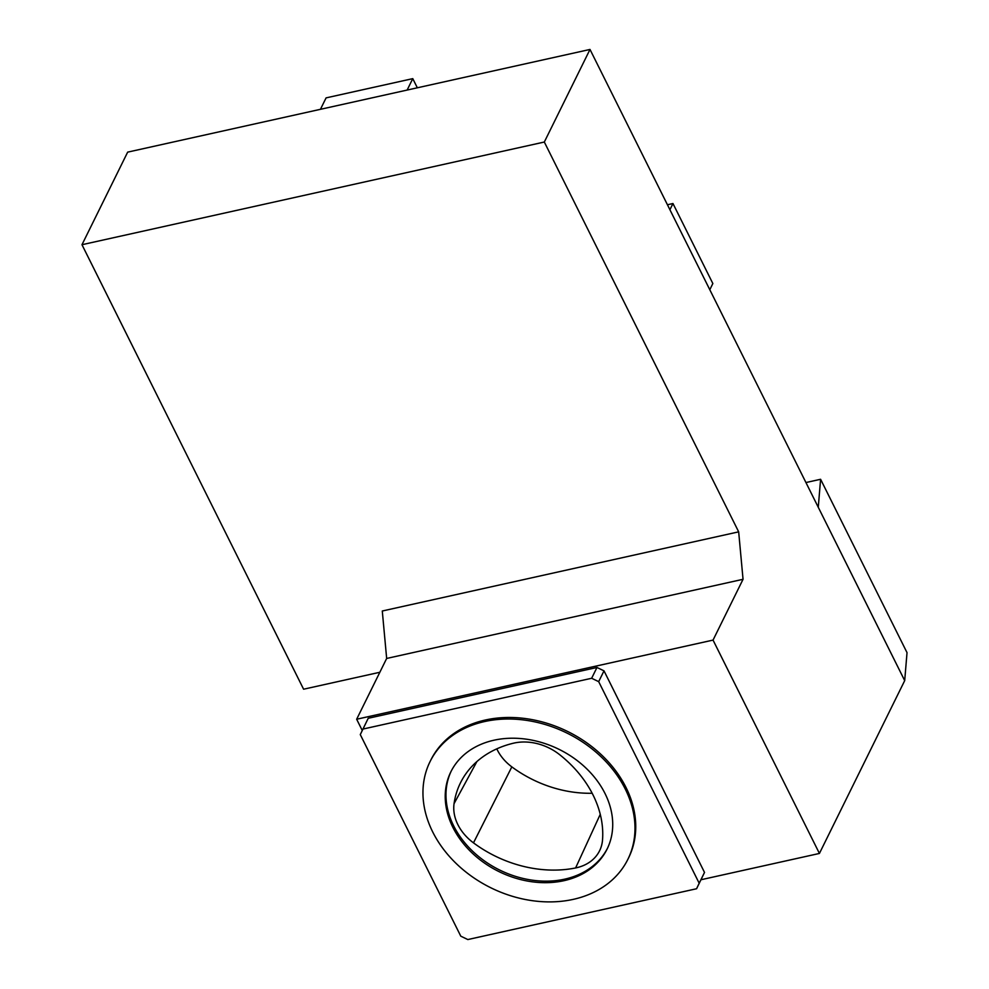 <?xml version="1.0" encoding="UTF-8"?>
<svg xmlns="http://www.w3.org/2000/svg" width="989" height="989" viewBox="0 0 989 989"><rect width="100%" height="100%" fill="white"/><g stroke="black" fill="none" stroke-linecap="round" stroke-linejoin="round"><path stroke-width="1.48" d="M820.598 479.282L907.024 652.641L904.7 680.63L819.424 853.445L713.044 640.093L743.048 579.294L738.672 531.847L544.321 142.033L590 49.45L818.274 507.283L820.598 479.282L805.936 482.545M696.577 888.74L704.514 872.422L604.007 670.851L596.973 667.476L368.217 718.286L360.28 734.592L460.787 936.175L467.822 939.55L696.577 888.74L699.186 883.226L598.679 681.644L591.645 678.269L362.876 729.078M320.436 109.322L326.086 97.886L412.772 78.638L417.333 87.798M412.772 78.638L407.134 90.061M590 49.45L127.668 152.133L81.976 244.716L544.321 142.033M379.838 672.273L303.598 689.209L81.976 244.716M819.424 853.445L701.016 879.74M743.048 579.294L386.662 658.451L356.658 719.238L362.246 730.438M713.044 640.093L356.658 719.238M496.799 748.846A43.553 34.046 -153.7 0 0 511.832 766.871A106.997 83.62 -153.7 0 0 592.164 793.252M607.493 848.253A87.156 68.105 26.3 0 1 564.744 879.147A87.156 68.105 26.3 0 1 472.791 851.368A87.156 68.105 26.3 0 1 451.207 771.123M454.062 803.637A46.891 36.642 -153.7 0 0 473.484 842.863A110.323 86.216 -153.7 0 0 575.61 867.946A46.891 36.642 -153.7 0 0 600.088 849.699A46.891 36.642 -153.7 0 0 602.511 840.081A110.323 86.216 -153.7 0 0 559.576 754.619A46.891 36.642 -153.7 0 0 513.266 743.246A110.323 86.216 -153.7 0 0 461.69 780.506A110.323 86.216 -153.7 0 0 454.062 803.637L476.896 761.567M904.7 680.63L818.274 507.283M563.99 880.68A87.156 68.105 -153.7 0 0 607.122 849.019A87.156 68.105 -153.7 0 0 559.106 749.378A87.156 68.105 -153.7 0 0 450.823 771.89A87.156 68.105 -153.7 0 0 471.642 852.53A87.156 68.105 -153.7 0 0 563.99 880.68M738.672 531.847L382.286 611.004L386.662 658.451M627.904 859.268L628.658 857.735A110.323 86.216 -153.7 0 0 567.884 731.6A110.323 86.216 -153.7 0 0 430.808 760.096L430.042 761.641A110.323 86.216 -153.7 0 0 456.399 863.718A110.323 86.216 -153.7 0 0 573.299 899.36A110.323 86.216 -153.7 0 0 627.904 859.268A110.323 86.216 -153.7 0 0 567.117 733.146A110.323 86.216 -153.7 0 0 430.042 761.641M598.679 681.644L604.007 670.851M699.186 883.226L704.514 872.422M591.645 678.269L596.973 667.476M709.793 289.728L712.846 283.534L672.965 203.524L667.439 204.748M672.965 203.524L669.912 209.717M600.261 814.318L575.61 867.946M511.832 766.871L473.484 842.863"/></g></svg>
